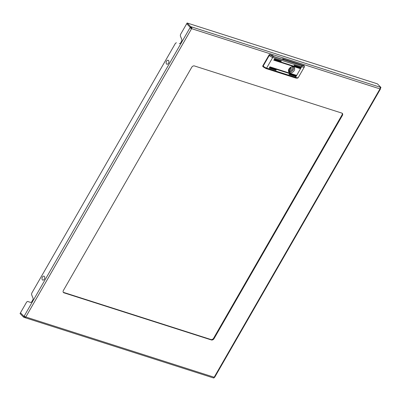 <?xml version="1.0" encoding="UTF-8"?>
<svg xmlns="http://www.w3.org/2000/svg" width="401" height="401" viewBox="0 0 401 401"><rect width="100%" height="100%" fill="white"/><g stroke="black" fill="none" stroke-linecap="round" stroke-linejoin="round"><path stroke-width="0.6" d="M380.95 87.468L379.993 87.162A1.308 0.832 107.7 0 1 379.983 88.902A1.308 0.321 29.9 0 0 380.494 88.912A1.308 0.321 29.9 0 0 380.318 88.566L380.95 87.468L377.416 83.849L187.117 22.987L186.696 23.719L190.229 27.343L190.019 27.709L190.66 27.915L190.871 27.549L190.229 27.343L186.696 23.719L180.49 34.516L180.33 35.884L181.758 39.358A1.744 1.108 -72.3 0 1 181.528 41.328L180.635 42.877A1.744 1.108 -72.3 0 1 179.277 43.684A1.744 1.108 -72.3 0 0 179.277 43.684L179.352 43.704M24.732 316.469L24.005 316.419L20.471 312.8L26.677 302.003L27.624 301.447L30.506 302.389A1.744 1.108 -72.3 0 0 30.511 302.389A1.744 1.108 -72.3 0 0 31.874 301.582L32.767 300.033A1.744 1.108 -72.3 0 0 32.997 298.063L31.569 294.59L31.729 293.221L175.443 43.298L176.39 42.737M27.624 301.447L30.586 302.409M24.215 316.053L23.584 317.151L20.05 313.532L20.471 312.8L24.005 316.419L24.962 316.73L24.541 317.462A1.308 0.832 -72.3 0 0 24.777 317.607A1.308 0.832 -72.3 0 0 25.799 317.001A1.308 0.321 -150.1 0 1 24.215 316.053L190.019 27.709A1.308 0.321 29.9 0 0 191.603 28.656A1.308 0.832 -72.3 0 0 191.613 26.917L191.192 27.649A0.436 0.276 -72.3 0 1 191.187 28.23L191.603 28.656L25.799 317.001L214.174 377.246A1.308 0.832 107.7 0 1 213.157 377.852L24.777 317.607M63.253 292.259A2.18 1.589 135.7 0 0 63.523 292.384L210.966 339.537A2.18 1.589 135.7 0 0 213.618 338.218L341.973 115.007A2.18 1.589 135.7 0 0 342.113 113.212M194.4 65.939A2.18 1.589 135.7 0 0 191.748 67.258L63.393 290.469A2.18 1.589 135.7 0 0 63.433 292.499A2.18 1.589 135.7 0 0 63.939 292.81L211.382 339.963A2.18 1.589 135.7 0 0 214.034 338.644L342.384 115.433A2.18 1.589 135.7 0 0 342.344 113.398A2.18 1.589 135.7 0 0 341.837 113.092L194.4 65.939M380.494 88.912L214.685 377.256A1.308 0.321 -150.1 0 1 214.174 377.246L379.983 88.902L191.603 28.656M380.238 88.11L380.529 88.2L380.238 88.11M191.192 27.649L190.229 27.343L190.65 26.611L187.117 22.987M379.993 87.162L190.65 26.611M190.66 27.915L191.187 28.23M25.133 316.78L24.962 316.73A0.436 0.276 -72.3 0 0 25.213 316.75M214.299 377.281L213.883 378.013L213.432 377.867M23.584 317.151L24.541 317.462M293.261 66.847A3.529 2.576 135.7 0 0 289.327 68.451A3.529 2.576 135.7 0 0 289.031 72.27A3.529 2.576 135.7 0 0 289.853 72.771A3.529 2.576 135.7 0 0 293.793 71.167A3.529 2.576 135.7 0 0 294.083 67.343A3.529 2.576 135.7 0 0 293.261 66.847M274.54 58.907L274.329 59.273L281.046 61.423L281.307 61.087L274.54 58.907M269.447 67.764L269.236 68.13L275.953 70.275L276.214 69.939L269.447 67.764M295.783 76.616L295.993 76.25L289.276 74.105L289.016 74.441L295.783 76.616L295.868 76.21M296.309 75.704L296.519 75.338L269.973 66.847L269.713 67.183L296.309 75.704L296.394 75.298M300.349 68.676L300.56 68.31L274.013 59.824L273.753 60.155L300.349 68.676L300.434 68.27M300.875 67.764L301.086 67.398L294.369 65.248L294.108 65.584L300.875 67.764L300.961 67.358M282.815 58.691L283.853 59.754L273.617 56.481L272.58 55.418L270.334 54.917A1.96 0.486 29.9 0 0 272.705 56.34L301.652 65.594A6.316 1.559 29.9 0 0 304.118 65.644L282.765 58.777A0.652 0.476 135.7 0 1 282.088 59.193M262.861 65.739L263.171 66.06A0.872 0.637 135.7 0 0 263.186 66.872L262.876 66.551A0.872 0.637 -44.3 0 1 262.861 65.739L268.961 55.127A0.872 0.637 -44.3 0 1 270.018 54.601M303.923 65.443A0.872 0.637 -44.3 0 1 304.214 65.694M294.078 65.443L300.67 67.548M273.723 60.015L300.143 68.466M269.683 67.042L296.103 75.488M288.986 74.3L295.577 76.406M269.156 67.954L275.748 70.065L276.038 69.869M274.249 59.102L280.84 61.208L281.131 61.012M304.484 66.731L304.449 66.822A7.188 1.774 -150.1 0 1 301.647 66.751L295.542 77.363A7.188 1.774 29.9 0 0 298.344 77.433L304.449 66.822A7.188 1.774 -150.1 0 0 304.484 66.731L304.123 65.564M291.021 68.386A0.652 0.476 135.7 0 0 290.389 69.483A0.652 0.476 135.7 0 0 291.021 68.386M288.635 71.669A3.464 2.526 135.7 0 0 289.036 71.844A3.464 2.526 135.7 0 0 292.675 70.536A3.464 2.526 135.7 0 0 293.492 66.932M291.888 66.797L292.299 67.218L292.58 66.731M292.299 67.218L291.727 66.832M289.793 68.932A2.2 1.604 135.7 0 1 288.815 69.288L290.334 70.842A2.2 1.604 135.7 0 0 292.324 69.453A2.2 1.604 135.7 0 0 292.304 67.418M290.334 70.842L288.775 69.579M288.78 69.343A2.2 1.604 135.7 0 0 289.111 70.451L288.705 71.358A3.158 2.306 135.7 0 0 289.733 71.684L290.139 70.977M288.971 70.907L289.733 71.684M290.73 68.02A2.2 1.604 135.7 0 0 291.106 67.047M168.901 62.125A2.07 1.318 107.7 0 1 167.232 64.24A2.07 1.318 107.7 0 1 166.154 62.335A2.07 1.318 107.7 0 1 167.824 60.22A2.07 1.318 107.7 0 1 168.901 62.125M44.757 278.018A2.07 1.318 107.7 0 1 43.087 280.134A2.07 1.318 107.7 0 1 42.01 278.229A2.07 1.318 107.7 0 1 43.679 276.114A2.07 1.318 107.7 0 1 44.757 278.018M341.973 115.007L342.384 115.433M213.618 338.218L214.034 338.644M210.966 339.537L211.382 339.963M63.523 292.384L63.939 292.81M301.652 65.594A0.872 0.556 107.7 0 1 301.647 66.751L272.7 57.498L266.6 68.11L295.542 77.363A0.872 0.556 107.7 0 1 294.865 77.769L265.918 68.511A0.872 0.556 107.7 0 1 265.763 68.416M263.186 66.872L265.918 68.511A0.872 0.556 107.7 0 0 266.6 68.11A2.832 0.702 29.9 0 1 263.171 66.06L269.272 55.448L268.961 55.127M272.705 56.34A0.872 0.556 107.7 0 1 272.7 57.498A2.832 0.702 -150.1 0 1 269.272 55.448A0.872 0.637 135.7 0 1 270.334 54.917M283.662 59.694L282.765 58.777M294.865 77.769C296.815 78.375 297.978 78.265 298.344 77.433M289.322 68.451L290.239 69.393M290.259 67.538L291.176 68.481"/></g></svg>
